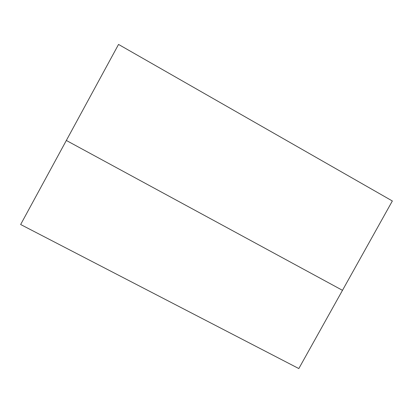 <?xml version="1.0" encoding="UTF-8"?>
<svg xmlns="http://www.w3.org/2000/svg" width="413" height="413" viewBox="0 0 413 413"><rect width="100%" height="100%" fill="white"/><g stroke="black" fill="none" stroke-linecap="round" stroke-linejoin="round"><path stroke-width="0.62" d="M118.536 44.434L66.338 140.466L118.536 44.434L392.35 200.981L342.485 290.329L66.338 140.466L20.65 224.512L66.338 140.466L342.485 290.329L66.338 140.466L342.485 290.329L392.35 200.981L118.536 44.434M298.821 368.566L20.65 224.512L298.821 368.566L342.485 290.329L298.821 368.566"/></g></svg>
